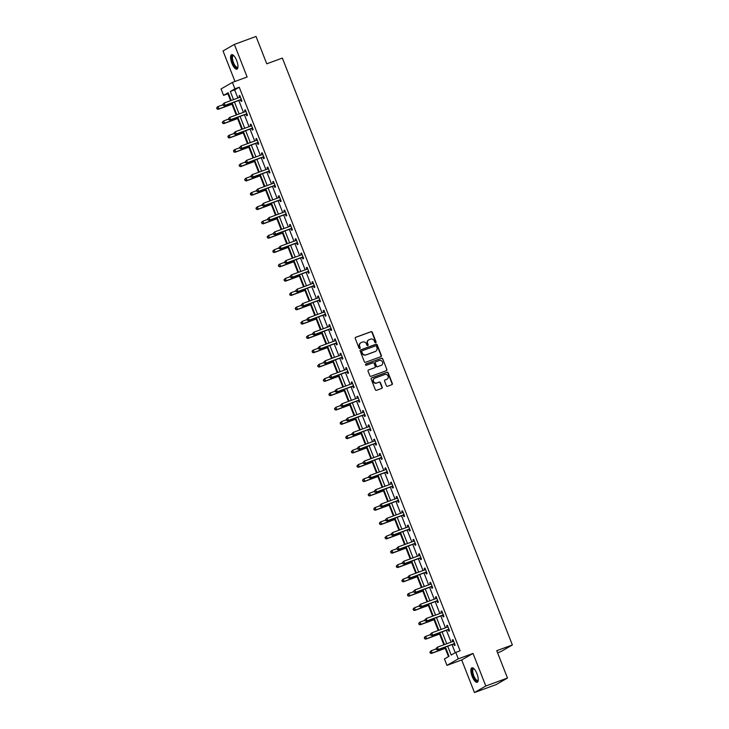 <?xml version="1.0" encoding="UTF-8"?>
<svg xmlns="http://www.w3.org/2000/svg" width="729" height="729" viewBox="0 0 729 729"><rect width="100%" height="100%" fill="white"/><g stroke="black" fill="none" stroke-linecap="round" stroke-linejoin="round"><path stroke-width="1.09" d="M375.681 342.685A0.674 0.638 60 0 0 376.027 341.828L372.282 332.26A0.966 0.902 60 0 0 371.079 331.668L355.752 337.29A0.966 0.902 60 0 0 355.26 338.511L359.005 348.079A0.674 0.638 60 0 0 359.944 348.453A0.674 0.638 60 0 0 360.199 347.642L359.716 346.403A3.098 2.898 60 0 1 361.311 342.521L362.586 342.056A3.098 2.898 60 0 1 366.441 343.933L366.924 345.172A0.674 0.638 60 0 0 367.863 345.546A0.674 0.638 60 0 0 368.118 344.735L367.635 343.496A3.098 2.898 60 0 1 369.22 339.614L370.496 339.149A3.098 2.898 60 0 1 374.351 341.026L374.843 342.266A0.674 0.638 60 0 0 375.681 342.685M375.608 342.703A0.674 0.638 60 0 0 375.727 342.01L371.972 332.433A0.966 0.902 60 0 0 370.769 331.85L355.479 337.463M359.78 348.517A0.674 0.638 60 0 0 359.898 347.815L359.716 346.403M367.689 345.61A0.674 0.638 60 0 0 367.808 344.917L367.635 343.496M476.948 673.669A7.7 2.725 -110.2 0 0 471.9 667.819A7.7 2.725 -110.2 0 0 472.164 676.43A7.7 2.725 -110.2 0 0 477.213 682.28A7.7 2.725 -110.2 0 0 476.948 673.669M236.661 60.525A7.7 2.725 -110.2 0 0 231.612 54.675A7.7 2.725 -110.2 0 0 231.877 63.286A7.7 2.725 -110.2 0 0 236.925 69.137A7.7 2.725 -110.2 0 0 236.661 60.525M386.352 385.677A0.966 0.902 60 0 0 387.555 386.27L391.856 384.693A0.966 0.902 60 0 0 392.348 383.481L388.183 372.847A0.966 0.902 60 0 0 386.981 372.255L371.662 377.886A0.966 0.902 60 0 0 371.161 379.098L375.335 389.723A0.966 0.902 60 0 0 376.538 390.316L381.723 388.411A0.966 0.902 60 0 0 382.224 387.199L380.438 382.643A0.966 0.902 60 0 0 379.235 382.06L376.665 382.998A2.597 2.424 60 0 1 374.424 378.351A2.597 2.424 60 0 1 374.77 378.187L384.857 374.478A2.597 2.424 60 0 1 387.099 379.135A2.597 2.424 60 0 1 386.744 379.299L385.067 379.918A0.966 0.902 60 0 0 384.566 381.13L386.352 385.677M507.475 678.043L496.139 684.595L474.461 692.55L485.806 686.007L507.475 678.043L496.759 650.696L512.369 644.965L282.369 58.074L266.759 63.806L256.043 36.45L234.364 44.405L247.131 76.992L232.396 82.404L234.911 88.829L239.249 87.234L460.108 650.815L455.771 652.4L458.295 658.834L446.95 665.377L444.435 658.952L449.037 656.3L445.401 647.024M485.806 686.007L473.03 653.421L458.295 658.834M380.875 356.672A0.966 0.902 60 0 0 381.367 355.46L377.203 344.826A0.966 0.902 60 0 0 376 344.243L360.682 349.865A0.966 0.902 60 0 0 360.181 351.077L364.345 361.702A0.966 0.902 60 0 0 365.557 362.295L380.875 356.672A0.966 0.902 60 0 0 381.067 355.634L376.902 345.008A0.966 0.902 60 0 0 375.69 344.416L360.408 350.029M382.698 358.841L386.862 369.466A0.966 0.902 60 0 1 386.361 370.678L371.043 376.301A0.966 0.902 60 0 1 369.84 375.717L368.054 371.17A0.966 0.902 60 0 1 368.555 369.949L374.77 367.671A0.966 0.902 60 0 0 375.262 366.459L374.086 363.443A0.966 0.902 60 0 0 372.874 362.851L366.414 365.229A0.674 0.638 60 0 1 365.821 364.008A0.674 0.638 60 0 1 365.912 363.962L381.495 358.249A0.966 0.902 60 0 1 382.698 358.841L386.862 369.466M234.364 44.405L223.028 50.957L234.975 81.457M497.579 652.783L501.023 651.516L512.369 644.965M239.249 87.234L234.647 89.886L237.845 98.032M238.793 100.474L243.45 112.357M244.406 114.79L249.063 126.673M250.02 129.106L254.676 140.989M255.633 143.431L260.289 155.313M261.246 157.746L265.903 169.629M266.85 172.062L271.507 183.945M272.464 186.387L277.12 198.27M278.077 200.703L282.734 212.586M283.69 215.019L288.347 226.901M289.304 229.343L293.96 241.226M294.908 243.659L299.564 255.542M300.521 257.975L305.178 269.858M306.134 272.3L310.791 284.182M311.748 286.615L316.404 298.498M317.361 300.931L322.018 312.823M322.965 315.256L327.622 327.139M328.579 329.572L333.235 341.454M334.192 343.888L338.848 355.779M339.805 358.212L344.462 370.095M345.418 372.528L350.075 384.411M351.023 386.853L355.679 398.736M356.636 401.169L361.292 413.051M362.249 415.484L366.906 427.367M367.863 429.809L372.519 441.692M373.476 444.125L378.132 456.008M379.08 458.441L383.746 470.323M384.693 472.766L389.35 484.648M390.307 487.081L394.963 498.964M395.92 501.397L400.576 513.28M401.533 515.722L406.19 527.605M407.137 530.038L411.803 541.92M412.751 544.353L417.407 556.236M418.364 558.678L423.02 570.561M423.977 572.994L428.634 584.877M429.591 587.31L434.247 599.192M435.204 601.635L439.86 613.517M440.808 615.95L445.465 627.833M446.421 630.266L451.078 642.158M452.035 644.591L455.224 652.719M240.57 99.955L241.153 101.44L241.919 101.003L239.759 95.49L238.994 95.936L239.568 97.404M246.183 114.28L246.767 115.765L247.532 115.319L245.372 109.815L244.607 110.252L245.181 111.719M251.787 128.596L252.371 130.081L253.136 129.644L250.986 124.13L250.211 124.577L250.794 126.044M257.401 142.911L257.984 144.397L258.749 143.959L256.59 138.455L255.824 138.893L256.398 140.36M263.014 157.236L263.597 158.722L264.363 158.275L262.203 152.771L261.438 153.208L262.012 154.676M268.627 171.552L269.211 173.037L269.976 172.6L267.816 167.087L267.051 167.533L267.625 169M274.241 185.868L274.824 187.353L275.589 186.916L273.43 181.412L272.664 181.849L273.238 183.316M279.845 200.193L280.428 201.678L281.194 201.231L279.043 195.727L278.268 196.165L278.852 197.632M285.458 214.508L286.041 215.994L286.807 215.556L284.647 210.043L283.882 210.49L284.456 211.957M291.071 228.824L291.655 230.309L292.42 229.872L290.26 224.368L289.495 224.805L290.069 226.272M296.685 243.149L297.268 244.634L298.033 244.188L295.874 238.684L295.108 239.121L295.682 240.588M302.298 257.465L302.881 258.95L303.647 258.513L301.487 252.999L300.722 253.446L301.296 254.913M307.902 271.78L308.485 273.275L309.251 272.828L307.1 267.324L306.335 267.762L306.909 269.229M313.516 286.105L314.099 287.591L314.864 287.144L312.705 281.64L311.939 282.087L312.513 283.545M319.129 300.421L319.712 301.906L320.478 301.469L318.318 295.956L317.552 296.402L318.126 297.869M324.742 314.746L325.325 316.231L326.091 315.785L323.931 310.281L323.166 310.718L323.74 312.185M330.355 329.061L330.939 330.547L331.704 330.1L329.544 324.596L328.779 325.043L329.353 326.501M335.96 343.377L336.543 344.863L337.308 344.425L335.158 338.912L334.392 339.359L334.966 340.826M341.573 357.702L342.156 359.187L342.922 358.741L340.762 353.237L339.996 353.674L340.571 355.141M347.186 372.018L347.769 373.503L348.535 373.057L346.375 367.553L345.61 367.999L346.184 369.457M352.8 386.334L353.383 387.819L354.148 387.381L351.989 381.868L351.223 382.315L351.797 383.782M358.413 400.658L358.996 402.144L359.762 401.697L357.602 396.193L356.836 396.631L357.41 398.098M364.026 414.974L364.6 416.459L365.366 416.013L363.215 410.509L362.45 410.956L363.024 412.414M369.63 429.29L370.214 430.775L370.979 430.338L368.819 424.825L368.054 425.271L368.628 426.738M375.244 443.615L375.827 445.1L376.592 444.654L374.433 439.15L373.667 439.587L374.241 441.054M380.857 457.93L381.44 459.416L382.206 458.978L380.046 453.465L379.28 453.912L379.855 455.379M386.47 472.246L387.053 473.732L387.819 473.294L385.659 467.781L384.894 468.228L385.468 469.695M392.084 486.571L392.658 488.056L393.432 487.61L391.273 482.106L390.507 482.543L391.081 484.01M397.688 500.887L398.271 502.372L399.036 501.935L396.877 496.422L396.111 496.868L396.685 498.335M403.301 515.203L403.884 516.688L404.65 516.25L402.49 510.747L401.725 511.184L402.299 512.651M408.914 529.527L409.498 531.013L410.263 530.566L408.103 525.062L407.338 525.5L407.912 526.967M414.528 543.843L415.111 545.328L415.876 544.891L413.717 539.378L412.951 539.824L413.525 541.292M420.141 558.159L420.715 559.644L421.49 559.207L419.33 553.703L418.564 554.14L419.139 555.607M425.745 572.484L426.328 573.969L427.094 573.523L424.934 568.019L424.169 568.456L424.743 569.923M431.358 586.799L431.942 588.285L432.707 587.847L430.547 582.334L429.782 582.781L430.356 584.248M436.972 601.115L437.555 602.61L438.32 602.163L436.161 596.659L435.395 597.097L435.969 598.564M442.585 615.44L443.168 616.925L443.934 616.479L441.774 610.975L441.009 611.421L441.583 612.879M448.198 629.756L448.772 631.241L449.547 630.804L447.387 625.291L446.622 625.737L447.196 627.204M453.803 644.081L454.386 645.566L455.151 645.119L453.001 639.615L452.226 640.053L452.8 641.52M228.459 93.467L227.904 93.786L230.61 100.684M232.013 104.247L236.223 115.009M237.618 118.572L241.837 129.325M243.231 132.888L247.45 143.64M248.844 147.203L253.063 157.965M254.457 161.528L258.667 172.281M260.071 175.844L264.281 186.606M265.675 190.16L269.894 200.922M271.288 204.484L275.507 215.237M276.902 218.8L281.121 229.562M282.515 233.116L286.725 243.878M288.128 247.441L292.338 258.194M293.732 261.757L297.951 272.518M299.346 276.081L303.565 286.834M304.959 290.397L309.178 301.15M310.572 304.713L314.782 315.475M316.186 319.038L320.396 329.79M321.79 333.353L326.009 344.106M327.403 347.669L331.622 358.431M333.016 361.994L337.235 372.747M338.63 376.31L342.84 387.063M344.243 390.626L348.453 401.387M349.847 404.95L354.066 415.703M355.46 419.266L359.679 430.019M361.074 433.582L365.293 444.344M366.687 447.907L370.906 458.659M372.3 462.222L376.51 472.975M377.914 476.538L382.124 487.3M383.518 490.863L387.737 501.616M389.131 505.179L393.35 515.941M394.744 519.495L398.963 530.256M400.358 533.819L404.568 544.572M405.971 548.135L410.181 558.897M411.575 562.451L415.794 573.213M417.188 576.776L421.408 587.528M422.802 591.091L427.021 601.853M428.415 605.416L432.625 616.169M434.028 619.732L438.238 630.485M439.633 634.048L443.852 644.81M445.246 648.373L448.481 656.619M473.03 653.421L461.694 659.964L474.461 692.55M461.694 659.964L446.95 665.377M227.904 93.786L223.575 95.371L221.051 88.947L232.396 82.404M447.697 646.176L451.178 655.061L455.771 652.4M234.911 88.829L230.318 91.48L233.508 99.627M234.465 102.06L239.121 113.943M240.069 116.385L244.725 128.268M245.682 130.701L250.339 142.583M251.295 145.016L255.952 156.899M256.909 159.341L261.565 171.224M262.522 173.657L267.178 185.54M268.126 187.973L272.783 199.855M273.739 202.298L278.396 214.18M279.353 216.613L284.009 228.496M284.966 230.929L289.623 242.812M290.579 245.254L295.236 257.137M296.184 259.57L300.849 271.452M301.797 273.885L306.453 285.768M307.41 288.21L312.067 300.093M313.023 302.526L317.68 314.409M318.637 316.842L323.293 328.724M324.241 331.166L328.907 343.049M329.854 345.482L334.511 357.365M335.468 359.798L340.124 371.69M341.081 374.123L345.737 386.006M346.694 388.439L351.351 400.321M352.298 402.763L356.964 414.646M357.912 417.079L362.568 428.962M363.525 431.395L368.181 443.278M369.138 445.72L373.795 457.602M374.752 460.035L379.408 471.918M380.365 474.351L385.021 486.234M385.969 488.676L390.626 500.559M391.582 502.992L396.239 514.874M397.196 517.308L401.852 529.19M402.809 531.632L407.465 543.515M408.422 545.948L413.079 557.831M414.026 560.264L418.683 572.147M419.64 574.589L424.296 586.471M425.253 588.904L429.91 600.787M430.866 603.22L435.523 615.103M436.48 617.545L441.136 629.428M442.084 631.861L446.74 643.743M231.202 100.474L228.168 92.72L223.575 95.371M444.444 644.591L439.787 632.708M438.831 630.266L434.174 618.383M433.217 615.95L428.561 604.068M427.613 601.635L422.957 589.752M422 587.31L417.343 575.427M416.387 572.994L411.73 561.111M410.773 558.678L406.117 546.796M405.16 544.353L400.503 532.471M399.556 530.038L394.899 518.155M393.942 515.722L389.286 503.839M388.329 501.397L383.673 489.514M382.716 487.081L378.059 475.199M377.103 472.766L372.446 460.883M371.498 458.441L366.842 446.558M365.885 444.125L361.229 432.242M360.272 429.809L355.615 417.917M354.659 415.484L350.002 403.602M349.045 401.169L344.389 389.286M343.441 386.853L338.775 374.961M337.828 372.528L333.171 360.645M332.214 358.212L327.558 346.33M326.601 343.888L321.945 332.005M320.988 329.572L316.331 317.689M315.384 315.256L310.718 303.373M309.77 300.931L305.114 289.048M304.157 286.615L299.501 274.733M298.544 272.3L293.887 260.417M292.93 257.975L288.274 246.092M287.326 243.659L282.661 231.776M281.713 229.343L277.056 217.461M276.1 215.019L271.443 203.136M270.486 200.703L265.83 188.82M264.873 186.387L260.217 174.504M259.26 172.062L254.603 160.18M253.656 157.746L248.999 145.864M248.042 143.431L243.386 131.548M242.429 129.106L237.772 117.223M236.816 114.79L232.159 102.907M234.647 89.886L230.318 91.48M238.994 95.936L239.814 95.636M244.607 110.252L245.427 109.951M250.211 124.577L251.04 124.276M255.824 138.893L256.644 138.592M261.438 153.208L262.258 152.908M267.051 167.533L267.871 167.233M272.664 181.849L273.484 181.548M278.268 196.165L279.098 195.864M283.882 210.49L284.702 210.189M289.495 224.805L290.315 224.505M295.108 239.121L295.928 238.82M300.722 253.446L301.542 253.145M306.335 267.762L307.155 267.461M311.939 282.087L312.759 281.777M317.552 296.402L318.373 296.102M323.166 310.718L323.986 310.417M328.779 325.043L329.599 324.733M334.392 339.359L335.212 339.058M339.996 353.674L340.817 353.374M345.61 367.999L346.43 367.698M351.223 382.315L352.043 382.014M356.836 396.631L357.657 396.33M362.45 410.956L363.27 410.655M368.054 425.271L368.883 424.971M373.667 439.587L374.487 439.286M379.28 453.912L380.101 453.611M384.894 468.228L385.714 467.927M390.507 482.543L391.327 482.243M396.111 496.868L396.941 496.567M401.725 511.184L402.545 510.883M407.338 525.5L408.158 525.199M412.951 539.824L413.771 539.524M418.564 554.14L419.385 553.84M424.169 568.456L424.998 568.155M429.782 582.781L430.602 582.48M435.395 597.097L436.215 596.796M441.009 611.421L441.829 611.112M446.622 625.737L447.442 625.436M452.226 640.053L453.055 639.752M368.655 339.905A3.098 2.898 60 0 0 367.325 343.678M360.737 342.812A3.098 2.898 60 0 0 359.406 346.585M376.401 346.257A0.674 0.638 60 0 0 375.563 345.847L362.113 350.777A0.674 0.638 60 0 0 361.766 351.633L362.277 352.936A3.098 2.898 60 0 0 366.131 354.823L375.317 351.442A3.098 2.898 60 0 0 376.911 347.56L376.401 346.257M361.939 350.877L361.803 350.959A0.674 0.638 60 0 0 361.456 351.806L361.766 351.633M375.581 351.332A3.098 2.898 60 0 1 375.016 351.624L365.821 354.996A3.098 2.898 60 0 1 361.967 353.109L361.456 351.806M386.334 370.697A0.966 0.902 60 0 0 386.552 369.649M368.555 369.949L374.46 367.853A0.966 0.902 60 0 0 374.715 367.708M365.694 364.108L381.495 358.249M381.212 365.311A2.597 2.424 60 0 0 382.461 361.866A2.597 2.424 60 0 0 379.326 360.49L375.772 361.794A0.966 0.902 60 0 0 375.271 363.006L376.456 366.022A0.966 0.902 60 0 0 377.658 366.614L380.912 365.484A2.597 2.424 60 0 0 381.413 365.22M375.462 361.967A0.966 0.902 60 0 0 374.97 363.179L375.271 363.006M380.912 365.484L377.358 366.787A0.966 0.902 60 0 1 376.155 366.195L374.97 363.179M382.388 359.014A0.966 0.902 60 0 0 381.185 358.422M386.944 379.217A2.597 2.424 60 0 1 386.443 379.481L384.794 380.082M374.269 378.442A2.597 2.424 60 0 0 376.355 383.181L376.665 382.998M381.695 388.42A0.966 0.902 60 0 0 381.914 387.372L380.137 382.825A0.966 0.902 60 0 0 378.934 382.233L376.355 383.181M391.819 384.702A0.966 0.902 60 0 0 392.047 383.654L387.883 373.02A0.966 0.902 60 0 0 386.671 372.437L371.389 378.05M222.892 104.812L218.026 106.598L218.928 108.894L218.162 109.332L232.606 104.028M217.297 108.749L216.941 107.828L216.996 108.931L218.928 108.894L232.551 103.892M216.631 108.01L217.26 107.035L218.026 106.598L216.941 107.828M218.162 109.332L216.996 108.931M222.764 104.466L223.12 105.386L222.764 104.466L224.158 103.062L239.941 97.267A0.984 0.92 60 0 0 240.233 97.085L240.342 96.984M223.074 104.293L224.158 103.062L225.061 105.35L224.286 105.796L240.069 100.001A0.984 0.92 60 0 1 240.424 99.955L241.527 100.01M241.335 99.518L241.19 99.508A0.984 0.92 60 0 0 240.834 99.563L225.061 105.35L223.429 105.213M239.613 97.385L240.26 96.775M223.12 105.386L224.286 105.796M237.927 67.141L237.927 67.141A6.661 2.36 69.8 0 1 234.082 65.291A6.661 2.36 69.8 0 1 231.822 56.88A6.661 2.36 69.8 0 1 233.672 55.55L233.672 55.55M233.799 55.686A6.169 2.187 -110.2 0 0 233.271 55.696A6.169 2.187 -110.2 0 0 232.487 57.081A6.169 2.187 -110.2 0 0 234.045 63.888A6.169 2.187 -110.2 0 0 237.526 67.287A6.169 2.187 -110.2 0 0 237.936 66.959M232.059 54.62A7.655 2.706 -110.2 0 0 231.357 56.179A7.655 2.706 -110.2 0 0 233.107 64.243A7.655 2.706 -110.2 0 0 237.299 68.9M478.215 680.275A6.661 2.36 69.8 0 1 478.215 680.285A6.661 2.36 69.8 0 1 473.185 675.993A6.661 2.36 69.8 0 1 473.959 668.693L473.959 668.693M474.087 668.83A6.169 2.187 -110.2 0 0 473.558 668.839A6.169 2.187 -110.2 0 0 473.768 675.737A6.169 2.187 -110.2 0 0 477.814 680.43A6.169 2.187 -110.2 0 0 478.224 680.093M472.346 667.764A7.655 2.706 -110.2 0 0 472.875 676.166A7.655 2.706 -110.2 0 0 477.586 682.034M228.505 119.128L223.639 120.914L224.541 123.21L223.776 123.657L238.21 118.353M222.91 123.064L222.555 122.153L222.609 123.247L224.541 123.21L238.155 118.207M222.245 122.326L223.639 120.914L222.555 122.153M223.776 123.657L222.609 123.247M234.118 133.443L229.252 135.239L230.145 137.526L229.38 137.972L243.823 132.669M228.523 137.389L228.159 136.469L228.213 137.562L230.145 137.526L243.768 132.532M227.858 136.642L228.487 135.676L229.252 135.239L228.159 136.469M229.38 137.972L228.213 137.562M228.377 118.791L228.733 119.711L228.377 118.791L229.772 117.378L245.545 111.583A0.984 0.92 60 0 0 245.846 111.4L245.955 111.3M228.678 118.608L229.772 117.378L230.665 119.674L229.899 120.112L245.682 114.325A0.984 0.92 60 0 1 246.028 114.271L247.14 114.325M246.949 113.833L246.794 113.824A0.984 0.92 60 0 0 246.448 113.879L230.665 119.674L229.043 119.529M245.226 111.701L245.873 111.09M228.733 119.711L229.899 120.112M233.982 133.106L234.346 134.027L233.982 133.106L235.376 131.694L251.159 125.907A0.984 0.92 60 0 0 251.459 125.716L251.56 125.616M234.291 132.933L235.376 131.694L236.278 133.99L235.513 134.437L251.295 128.641A0.984 0.92 60 0 1 251.642 128.586L252.753 128.641M252.562 128.149L252.407 128.149A0.984 0.92 60 0 0 252.061 128.195L236.278 133.99L234.656 133.844M250.84 126.026L251.478 125.406M234.346 134.027L235.513 134.437M239.732 147.768L234.866 149.554L235.759 151.851L234.993 152.288L249.436 146.994M234.137 151.705L233.772 150.785L233.827 151.887L235.759 151.851L249.382 146.848M233.471 150.967L234.1 149.992L234.866 149.554L233.772 150.785M234.993 152.288L233.827 151.887M245.345 162.084L240.47 163.87L241.372 166.166L240.606 166.613L255.05 161.309M239.75 166.021L239.385 165.109L239.44 166.203L241.372 166.166L254.995 161.164M239.076 165.283L240.47 163.87L239.385 165.109M240.606 166.613L239.44 166.203M250.958 176.4L246.083 178.195L246.985 180.482L246.22 180.929L260.663 175.625M245.354 180.345L244.999 179.425L245.053 180.519L246.985 180.482L260.608 175.489M244.689 179.607L245.318 178.632L246.083 178.195L244.999 179.425M246.22 180.929L245.053 180.519M239.595 147.431L239.959 148.342L239.595 147.431L240.989 146.019L256.772 140.223A0.984 0.92 60 0 0 257.073 140.041L257.173 139.941M239.905 147.249L240.989 146.019L241.891 148.306L241.126 148.752L256.909 142.957A0.984 0.92 60 0 1 257.255 142.911L258.358 142.966M258.166 142.474L258.02 142.465A0.984 0.92 60 0 0 257.674 142.519L241.891 148.306L240.26 148.169M256.453 140.342L257.091 139.731M239.959 148.342L241.126 148.752M245.208 161.747L245.573 162.667L245.208 161.747L246.602 160.334L262.385 154.539A0.984 0.92 60 0 0 262.677 154.357L262.786 154.256M245.518 161.565L246.602 160.334L247.505 162.631L246.739 163.068L262.513 157.282A0.984 0.92 60 0 1 262.868 157.227L263.971 157.282M263.78 156.79L263.634 156.781A0.984 0.92 60 0 0 263.278 156.835L247.505 162.631L245.873 162.485M262.057 154.657L262.704 154.047M245.573 162.667L246.739 163.068M250.822 176.063L251.177 176.983L250.822 176.063L252.216 174.65L267.999 168.864A0.984 0.92 60 0 0 268.29 168.672L268.4 168.572M251.131 175.889L252.216 174.65L253.118 176.947L252.343 177.393L268.126 171.597A0.984 0.92 60 0 1 268.482 171.543L269.584 171.597M269.393 171.115L269.247 171.105A0.984 0.92 60 0 0 268.892 171.151L253.118 176.947L251.487 176.81M267.671 168.982L268.318 168.363M251.177 176.983L252.343 177.393M256.562 190.725L251.696 192.511L252.599 194.807L251.833 195.244L266.267 189.95M250.967 194.661L250.612 193.741L250.667 194.843L252.599 194.807L266.213 189.804M250.302 193.923L250.931 192.948L251.696 192.511L250.612 193.741M251.833 195.244L250.667 194.843M256.435 190.387L256.79 191.299L256.435 190.387L257.829 188.975L273.603 183.179A0.984 0.92 60 0 0 273.904 182.997L274.013 182.897M256.736 190.205L257.829 188.975L258.722 191.262L257.957 191.709L273.739 185.913A0.984 0.92 60 0 1 274.086 185.868L275.197 185.922M275.006 185.43L274.851 185.421A0.984 0.92 60 0 0 274.505 185.476L258.722 191.262L257.1 191.126M273.284 183.298L273.931 182.687M256.79 191.299L257.957 191.709M262.176 205.04L257.31 206.826L258.212 209.123L257.437 209.569L271.881 204.266M256.581 208.986L256.225 208.066L256.271 209.159L258.212 209.123L271.826 204.12M255.915 208.239L257.31 206.826L256.225 208.066M257.437 209.569L256.271 209.159M262.048 204.703L262.404 205.624L262.048 204.703L263.433 203.291L279.216 197.495A0.984 0.92 60 0 0 279.517 197.313L279.617 197.213M262.349 204.521L263.433 203.291L264.335 205.587L263.57 206.025L279.353 200.238A0.984 0.92 60 0 1 279.699 200.183L280.811 200.238M280.619 199.746L280.465 199.737A0.984 0.92 60 0 0 280.118 199.792L264.335 205.587L262.713 205.441M278.897 197.614L279.535 197.003M262.404 205.624L263.57 206.025M267.789 219.365L262.923 221.151L263.816 223.439L263.051 223.885L277.494 218.582M262.194 223.302L261.829 222.381L261.884 223.475L263.816 223.439L277.439 218.445M261.529 222.564L262.158 221.589L262.923 221.151L261.829 222.381M263.051 223.885L261.884 223.475M267.652 219.019L268.017 219.939L267.652 219.019L269.047 217.607L284.829 211.82A0.984 0.92 60 0 0 285.13 211.629L285.23 211.528M267.962 218.846L269.047 217.607L269.949 219.903L269.183 220.349L284.966 214.554A0.984 0.92 60 0 1 285.312 214.499L286.415 214.554M286.224 214.071L286.078 214.062A0.984 0.92 60 0 0 285.732 214.107L269.949 219.903L268.318 219.766M284.51 211.939L285.148 211.319M268.017 219.939L269.183 220.349M273.402 233.681L268.527 235.467L269.429 237.763L268.664 238.201L283.107 232.906M267.807 237.618L267.443 236.706L267.497 237.8L269.429 237.763L283.052 232.761M267.133 236.879L268.527 235.467L267.443 236.706M268.664 238.201L267.497 237.8M273.266 233.344L273.63 234.255L273.266 233.344L274.66 231.931L290.443 226.136A0.984 0.92 60 0 0 290.734 225.954L290.844 225.853M273.575 233.162L274.66 231.931L275.562 234.219L274.797 234.665L290.57 228.87A0.984 0.92 60 0 1 290.926 228.824L292.028 228.879M291.837 228.387L291.691 228.377A0.984 0.92 60 0 0 291.336 228.432L275.562 234.219L273.931 234.082M290.115 226.254L290.762 225.644M273.63 234.255L274.797 234.665M279.016 247.997L274.14 249.783L275.043 252.079L274.277 252.526L288.72 247.222M273.411 251.942L273.056 251.022L273.111 252.116L275.043 252.079L288.666 247.085M272.746 251.195L274.14 249.783L273.056 251.022M274.277 252.526L273.111 252.116M278.879 247.66L279.234 248.58L278.879 247.66L280.273 246.247L296.056 240.452A0.984 0.92 60 0 0 296.348 240.269L296.457 240.169M279.189 247.486L280.273 246.247L281.175 248.543L280.401 248.981L296.184 243.194A0.984 0.92 60 0 1 296.539 243.14L297.642 243.194M297.45 242.702L297.304 242.693A0.984 0.92 60 0 0 296.949 242.748L281.175 248.543L279.544 248.398M295.728 240.57L296.375 239.959M279.234 248.58L280.401 248.981M284.62 262.322L279.754 264.108L280.656 266.404L279.89 266.841L294.334 261.538M279.025 266.258L278.669 265.338L278.724 266.431L280.656 266.404L294.27 261.401M278.36 265.52L278.988 264.545L279.754 264.108L278.669 265.338M279.89 266.841L278.724 266.431M284.492 261.975L284.848 262.896L284.492 261.975L285.886 260.563L301.66 254.776A0.984 0.92 60 0 0 301.961 254.585L302.07 254.485M284.793 261.802L285.886 260.563L286.779 262.859L286.014 263.306L301.797 257.51A0.984 0.92 60 0 1 302.143 257.455L303.255 257.51M303.064 257.027L302.909 257.018A0.984 0.92 60 0 0 302.562 257.073L286.779 262.859L285.157 262.722M301.341 254.895L301.988 254.275M284.848 262.896L286.014 263.306M290.233 276.637L285.367 278.423L286.269 280.72L285.495 281.157L299.938 275.863M284.638 280.574L284.283 279.663L284.328 280.756L286.269 280.72L299.883 275.717M283.973 279.836L285.367 278.423L284.283 279.663M285.495 281.157L284.328 280.756M290.106 276.3L290.461 277.211L290.106 276.3L291.491 274.888L307.274 269.092A0.984 0.92 60 0 0 307.574 268.91L307.674 268.81M290.406 276.118L291.491 274.888L292.393 277.184L291.627 277.621L307.41 271.826A0.984 0.92 60 0 1 307.756 271.78L308.868 271.835M308.677 271.343L308.522 271.334A0.984 0.92 60 0 0 308.176 271.388L292.393 277.184L290.771 277.038M306.955 269.211L307.602 268.6M290.461 277.211L291.627 277.621M295.846 290.953L290.98 292.739L291.873 295.035L291.108 295.482L305.551 290.178M290.251 294.899L289.887 293.978L289.942 295.072L291.873 295.035L305.497 290.042M289.586 294.151L290.98 292.739L289.887 293.978M291.108 295.482L289.942 295.072M295.71 290.616L296.074 291.536L295.71 290.616L297.104 289.203L312.887 283.408A0.984 0.92 60 0 0 313.188 283.226L313.288 283.125M296.02 290.443L297.104 289.203L298.006 291.5L297.241 291.937L313.023 286.151A0.984 0.92 60 0 1 313.37 286.096L314.472 286.151M314.281 285.659L314.135 285.65A0.984 0.92 60 0 0 313.789 285.704L298.006 291.5L296.375 291.354M312.568 283.526L313.206 282.916M296.074 291.536L297.241 291.937M301.46 305.278L296.585 307.064L297.487 309.36L296.721 309.798L311.165 304.494M295.865 309.214L295.5 308.294L295.555 309.388L297.487 309.36L311.11 304.358M295.199 308.476L295.819 307.501L296.585 307.064L295.5 308.294M296.721 309.798L295.555 309.388M301.323 304.932L301.688 305.852L301.323 304.932L302.717 303.519L318.5 297.733A0.984 0.92 60 0 0 318.792 297.541L318.901 297.441M301.633 304.758L302.717 303.519L303.619 305.816L302.854 306.262L318.628 300.466A0.984 0.92 60 0 1 318.983 300.412L320.086 300.476M319.894 299.983L319.749 299.974A0.984 0.92 60 0 0 319.393 300.029L303.619 305.816L301.988 305.679M318.172 297.851L318.819 297.232M301.688 305.852L302.854 306.262M307.073 319.594L302.198 321.38L303.1 323.676L302.335 324.113L316.778 318.819M301.469 323.53L301.113 322.619L301.168 323.712L303.1 323.676L316.723 318.673M300.804 322.792L302.198 321.38L301.113 322.619M302.335 324.113L301.168 323.712M306.936 319.256L307.292 320.168L306.936 319.256L308.331 317.844L324.113 312.048A0.984 0.92 60 0 0 324.405 311.866L324.514 311.766M307.246 319.074L308.331 317.844L309.233 320.14L308.458 320.578L324.241 314.782A0.984 0.92 60 0 1 324.596 314.737L325.699 314.791M325.508 314.299L325.362 314.29A0.984 0.92 60 0 0 325.006 314.345L309.233 320.14L307.602 319.995M323.785 312.167L324.432 311.556M307.292 320.168L308.458 320.578M312.677 333.909L307.811 335.695L308.713 337.992L307.948 338.438L322.391 333.135M307.082 337.855L306.727 336.935L306.781 338.028L308.713 337.992L322.327 332.998M306.417 337.108L307.811 335.695L306.727 336.935M307.948 338.438L306.781 338.028M312.55 333.572L312.905 334.493L312.55 333.572L313.944 332.16L329.718 326.364A0.984 0.92 60 0 0 330.018 326.182L330.128 326.082M312.85 333.399L313.944 332.16L314.837 334.456L314.071 334.893L329.854 329.107A0.984 0.92 60 0 1 330.201 329.052L331.312 329.107M331.121 328.615L330.966 328.615A0.984 0.92 60 0 0 330.62 328.661L314.837 334.456L313.215 334.31M329.399 326.483L330.046 325.872M312.905 334.493L314.071 334.893M318.291 348.234L313.424 350.02L314.327 352.317L313.552 352.754L327.995 347.451M312.695 352.171L312.34 351.25L312.386 352.344L314.327 352.317L327.941 347.314M312.03 351.433L312.659 350.458L313.424 350.02L312.34 351.25M313.552 352.754L312.386 352.344M318.163 347.888L318.518 348.808L318.163 347.888L319.557 346.475L335.331 340.689A0.984 0.92 60 0 0 335.632 340.498L335.741 340.397M318.464 347.715L319.557 346.475L320.45 348.772L319.685 349.218L335.468 343.423A0.984 0.92 60 0 1 335.814 343.368L336.926 343.432M336.734 342.94L336.579 342.931A0.984 0.92 60 0 0 336.233 342.985L320.45 348.772L318.828 348.635M335.012 340.808L335.659 340.188M318.518 348.808L319.685 349.218M323.904 362.55L319.038 364.336L319.931 366.632L319.165 367.07L333.609 361.775M318.309 366.487L317.944 365.575L317.999 366.669L319.931 366.632L333.554 361.63M317.644 365.748L319.038 364.336L317.944 365.575M319.165 367.07L317.999 366.669M323.767 362.213L324.132 363.124L323.767 362.213L325.161 360.8L340.944 355.005A0.984 0.92 60 0 0 341.245 354.823L341.345 354.722M324.077 362.031L325.161 360.8L326.063 363.097L325.298 363.534L341.081 357.748A0.984 0.92 60 0 1 341.427 357.693L342.53 357.748M342.338 357.256L342.193 357.246A0.984 0.92 60 0 0 341.846 357.301L326.063 363.097L324.432 362.951M340.625 355.123L341.263 354.513M324.132 363.124L325.298 363.534M329.517 376.866L324.642 378.652L325.544 380.948L324.779 381.395L339.222 376.091M323.922 380.811L323.558 379.891L323.612 380.985L325.544 380.948L339.167 375.954M323.257 380.064L324.642 378.652L323.558 379.891M324.779 381.395L323.612 380.985M329.38 376.529L329.745 377.449L329.38 376.529L330.775 375.116L346.557 369.33A0.984 0.92 60 0 0 346.858 369.138L346.958 369.038M329.69 376.355L330.775 375.116L331.677 377.412L330.911 377.859L346.685 372.063A0.984 0.92 60 0 1 347.04 372.009L348.143 372.063M347.952 371.571L347.806 371.571A0.984 0.92 60 0 0 347.46 371.617L331.677 377.412L330.046 377.267M346.229 369.448L346.876 368.828M329.745 377.449L330.911 377.859M335.13 391.191L330.255 392.977L331.157 395.273L330.392 395.71L344.835 390.407M329.526 395.127L329.171 394.207L329.226 395.3L331.157 395.273L344.781 390.27M328.861 394.389L329.49 393.414L330.255 392.977L329.171 394.207M330.392 395.71L329.226 395.3M334.994 390.844L335.349 391.765L334.994 390.844L336.388 389.432L352.171 383.645A0.984 0.92 60 0 0 352.462 383.463L352.572 383.354M335.304 390.671L336.388 389.432L337.29 391.728L336.525 392.175L352.298 386.379A0.984 0.92 60 0 1 352.654 386.324L353.756 386.388M353.565 385.896L353.419 385.887A0.984 0.92 60 0 0 353.064 385.942L337.29 391.728L335.659 391.591M351.843 383.764L352.49 383.153M335.349 391.765L336.525 392.175M340.735 405.506L335.869 407.292L336.771 409.589L336.005 410.035L350.449 404.732M335.14 409.443L334.784 408.532L334.839 409.625L336.771 409.589L350.394 404.586M334.474 408.705L335.869 407.292L334.784 408.532M336.005 410.035L334.839 409.625M340.607 405.169L340.962 406.08L340.607 405.169L342.001 403.757L357.775 397.961A0.984 0.92 60 0 0 358.076 397.779L358.185 397.679M340.908 404.987L342.001 403.757L342.894 406.053L342.129 406.49L357.912 400.704A0.984 0.92 60 0 1 358.258 400.649L359.37 400.704M359.178 400.212L359.033 400.203A0.984 0.92 60 0 0 358.677 400.257L342.894 406.053L341.272 405.907M357.456 398.08L358.103 397.469M340.962 406.08L342.129 406.49M346.348 419.822L341.482 421.617L342.384 423.904L341.609 424.351L356.053 419.047M340.753 423.768L340.397 422.847L340.443 423.941L342.384 423.904L355.998 418.911M340.088 423.02L341.482 421.617L340.397 422.847M341.609 424.351L340.443 423.941M346.22 419.485L346.576 420.405L346.22 419.485L347.615 418.072L363.388 412.286A0.984 0.92 60 0 0 363.689 412.095L363.798 411.994M346.521 419.312L347.615 418.072L348.508 420.369L347.742 420.815L363.525 415.02A0.984 0.92 60 0 1 363.871 414.965L364.983 415.02M364.792 414.528L364.637 414.528A0.984 0.92 60 0 0 364.29 414.573L348.508 420.369L346.886 420.223M363.069 412.404L363.716 411.785M346.576 420.405L347.742 420.815M351.961 434.147L347.095 435.933L347.988 438.229L347.223 438.667L361.666 433.363M346.366 438.083L346.002 437.163L346.056 438.266L347.988 438.229L361.611 433.226M345.701 437.345L346.33 436.37L347.095 435.933L346.002 437.163M347.223 438.667L346.056 438.266M351.825 433.801L352.189 434.721L351.825 433.801L353.219 432.397L369.002 426.602A0.984 0.92 60 0 0 369.302 426.419L369.403 426.319M352.134 433.627L353.219 432.397L354.121 434.684L353.355 435.131L369.138 429.335A0.984 0.92 60 0 1 369.485 429.281L370.596 429.345M370.396 428.852L370.25 428.843A0.984 0.92 60 0 0 369.904 428.898L354.121 434.684L352.49 434.548M368.683 426.72L369.321 426.11M352.189 434.721L353.355 435.131M357.575 448.463L352.699 450.249L353.601 452.545L352.836 452.991L367.279 447.688M351.979 452.399L351.615 451.488L351.67 452.581L353.601 452.545L367.225 447.542M351.314 451.661L352.699 450.249L351.615 451.488M352.836 452.991L351.67 452.581M357.438 448.125L357.802 449.046L357.438 448.125L358.832 446.713L374.615 440.917A0.984 0.92 60 0 0 374.916 440.735L375.016 440.635M357.748 447.943L358.832 446.713L359.734 449.009L358.969 449.447L374.742 443.66A0.984 0.92 60 0 1 375.098 443.606L376.2 443.66M376.009 443.168L375.863 443.159A0.984 0.92 60 0 0 375.517 443.214L359.734 449.009L358.103 448.864M374.287 441.036L374.934 440.425M357.802 449.046L358.969 449.447M363.188 462.778L358.313 464.573L359.215 466.861L358.449 467.307L372.893 462.004M357.584 466.724L357.228 465.804L357.283 466.897L359.215 466.861L372.838 461.867M356.918 465.977L358.313 464.573L357.228 465.804M358.449 467.307L357.283 466.897M363.051 462.441L363.406 463.362L363.051 462.441L364.445 461.029L380.228 455.242A0.984 0.92 60 0 0 380.52 455.051L380.629 454.951M363.361 462.268L364.445 461.029L365.347 463.325L364.582 463.772L380.356 457.976A0.984 0.92 60 0 1 380.711 457.921L381.814 457.976M381.622 457.484L381.477 457.484A0.984 0.92 60 0 0 381.121 457.53L365.347 463.325L363.716 463.179M379.9 455.361L380.547 454.741M363.406 463.362L364.582 463.772M368.792 477.103L363.926 478.889L364.828 481.186L364.063 481.623L378.506 476.329M363.197 481.04L362.842 480.119L362.896 481.222L364.828 481.186L378.451 476.183M362.532 480.302L363.16 479.327L363.926 478.889L362.842 480.119M364.063 481.623L362.896 481.222M368.664 476.766L369.02 477.677L368.664 476.766L370.059 475.354L385.832 469.558A0.984 0.92 60 0 0 386.133 469.376L386.242 469.276M368.965 476.584L370.059 475.354L370.952 477.641L370.186 478.087L385.969 472.292A0.984 0.92 60 0 1 386.315 472.246L387.427 472.301M387.236 471.809L387.09 471.8A0.984 0.92 60 0 0 386.734 471.854L370.952 477.641L369.33 477.504M385.513 469.676L386.16 469.066M369.02 477.677L370.186 478.087M374.405 491.419L369.539 493.205L370.441 495.501L369.676 495.948L384.11 490.644M368.81 495.356L368.455 494.444L368.5 495.538L370.441 495.501L384.055 490.499M368.145 494.617L369.539 493.205L368.455 494.444M369.676 495.948L368.5 495.538M374.278 491.082L374.633 492.002L374.278 491.082L375.672 489.669L391.446 483.874A0.984 0.92 60 0 0 391.746 483.691L391.856 483.591M374.578 490.899L375.672 489.669L376.565 491.966L375.799 492.403L391.582 486.617A0.984 0.92 60 0 1 391.929 486.562L393.04 486.617M392.849 486.125L392.694 486.115A0.984 0.92 60 0 0 392.348 486.17L376.565 491.966L374.943 491.82M391.127 483.992L391.774 483.382M374.633 492.002L375.799 492.403M380.019 505.735L375.153 507.53L376.046 509.817L375.28 510.264L389.723 504.96M374.424 509.68L374.059 508.76L374.114 509.853L376.046 509.817L389.669 504.823M373.758 508.942L374.387 507.967L375.153 507.53L374.059 508.76M375.28 510.264L374.114 509.853M379.882 505.397L380.246 506.318L379.882 505.397L381.276 503.985L397.059 498.199A0.984 0.92 60 0 0 397.36 498.007L397.46 497.907M380.192 505.224L381.276 503.985L382.178 506.281L381.413 506.728L397.196 500.932A0.984 0.92 60 0 1 397.542 500.878L398.654 500.932M398.453 500.449L398.307 500.44A0.984 0.92 60 0 0 397.961 500.486L382.178 506.281L380.556 506.145M396.74 498.317L397.378 497.697M380.246 506.318L381.413 506.728M385.632 520.059L380.766 521.846L381.659 524.142L380.893 524.579L395.337 519.285M380.037 523.996L379.672 523.076L379.727 524.178L381.659 524.142L395.282 519.139M379.372 523.258L379.991 522.283L380.766 521.846L379.672 523.076M380.893 524.579L379.727 524.178M385.495 519.722L385.86 520.634L385.495 519.722L386.889 518.31L402.672 512.514A0.984 0.92 60 0 0 402.973 512.332L403.073 512.232M385.805 519.54L386.889 518.31L387.792 520.597L387.026 521.044L402.8 515.248A0.984 0.92 60 0 1 403.155 515.203L404.258 515.257M404.066 514.765L403.921 514.756A0.984 0.92 60 0 0 403.574 514.811L387.792 520.597L386.16 520.46M402.344 512.633L402.991 512.022M385.86 520.634L387.026 521.044M391.245 534.375L386.37 536.161L387.272 538.458L386.507 538.904L400.95 533.601M385.641 538.321L385.286 537.401L385.34 538.494L387.272 538.458L400.895 533.455M384.976 537.574L386.37 536.161L385.286 537.401M386.507 538.904L385.34 538.494M391.108 534.038L391.464 534.958L391.108 534.038L392.503 532.626L408.286 526.83A0.984 0.92 60 0 0 408.577 526.648L408.687 526.548M391.418 533.856L392.503 532.626L393.405 534.922L392.639 535.359L408.413 529.573A0.984 0.92 60 0 1 408.769 529.518L409.871 529.573M409.68 529.081L409.534 529.072A0.984 0.92 60 0 0 409.179 529.126L393.405 534.922L391.774 534.776M407.958 526.949L408.604 526.338M391.464 534.958L392.639 535.359M396.849 548.7L391.983 550.486L392.885 552.773L392.12 553.22L406.563 547.916M391.254 552.637L390.899 551.716L390.954 552.81L392.885 552.773L406.509 547.78M390.589 551.899L391.218 550.924L391.983 550.486L390.899 551.716M392.12 553.22L390.954 552.81M396.722 548.354L397.077 549.274L396.722 548.354L398.116 546.941L413.89 541.155A0.984 0.92 60 0 0 414.19 540.964L414.3 540.863M397.023 548.181L398.116 546.941L399.009 549.238L398.244 549.684L414.026 543.889A0.984 0.92 60 0 1 414.373 543.834L415.484 543.889M415.293 543.406L415.147 543.397A0.984 0.92 60 0 0 414.792 543.442L399.009 549.238L397.387 549.101M413.571 541.273L414.218 540.654M397.077 549.274L398.244 549.684M402.463 563.016L397.597 564.802L398.499 567.098L397.733 567.536L412.167 562.241M396.868 566.952L396.512 566.041L396.558 567.135L398.499 567.098L412.113 562.095M396.202 566.214L397.597 564.802L396.512 566.041M397.733 567.536L396.558 567.135M402.335 562.679L402.69 563.59L402.335 562.679L403.729 561.266L419.503 555.471A0.984 0.92 60 0 0 419.804 555.288L419.913 555.188M402.636 562.496L403.729 561.266L404.622 563.553L403.857 564L419.64 558.204A0.984 0.92 60 0 1 419.986 558.159L421.098 558.214M420.906 557.721L420.751 557.712A0.984 0.92 60 0 0 420.405 557.767L404.622 563.553L403 563.417M419.184 555.589L419.831 554.979M402.69 563.59L403.857 564M408.076 577.332L403.21 579.118L404.103 581.414L403.337 581.86L417.781 576.557M402.481 581.277L402.116 580.357L402.171 581.45L404.103 581.414L417.726 576.411M401.816 580.53L403.21 579.118L402.116 580.357M403.337 581.86L402.171 581.45M407.939 576.994L408.304 577.915L407.939 576.994L409.334 575.582L425.116 569.786A0.984 0.92 60 0 0 425.417 569.604L425.517 569.504M408.249 576.821L409.334 575.582L410.236 577.878L409.47 578.316L425.253 572.529A0.984 0.92 60 0 1 425.599 572.475L426.711 572.529M426.511 572.037L426.365 572.028A0.984 0.92 60 0 0 426.018 572.083L410.236 577.878L408.614 577.732M424.797 569.905L425.435 569.294M408.304 577.915L409.47 578.316M413.689 591.656L408.823 593.442L409.716 595.739L408.951 596.176L423.394 590.873M408.094 595.593L407.73 594.673L407.784 595.766L409.716 595.739L423.339 590.736M407.429 594.855L408.049 593.88L408.823 593.442L407.73 594.673M408.951 596.176L407.784 595.766M413.553 591.31L413.917 592.23L413.553 591.31L414.947 589.898L430.73 584.111A0.984 0.92 60 0 0 431.03 583.92L431.131 583.82M413.862 591.137L414.947 589.898L415.849 592.194L415.083 592.641L430.866 586.845A0.984 0.92 60 0 1 431.213 586.79L432.315 586.845M432.124 586.362L431.978 586.353A0.984 0.92 60 0 0 431.632 586.408L415.849 592.194L414.218 592.057M430.402 584.23L431.049 583.61M413.917 592.23L415.083 592.641M419.303 605.972L414.427 607.758L415.33 610.055L414.564 610.492L429.007 605.198M413.707 609.909L413.343 608.997L413.398 610.091L415.33 610.055L428.953 605.052M413.033 609.171L414.427 607.758L413.343 608.997M414.564 610.492L413.398 610.091M419.166 605.635L419.53 606.546L419.166 605.635L420.56 604.223L436.343 598.427A0.984 0.92 60 0 0 436.635 598.245L436.744 598.144M419.476 605.453L420.56 604.223L421.462 606.519L420.697 606.956L436.471 601.161A0.984 0.92 60 0 1 436.826 601.115L437.929 601.17M437.737 600.678L437.591 600.669A0.984 0.92 60 0 0 437.236 600.723L421.462 606.519L419.831 606.373M436.015 598.545L436.662 597.935M419.53 606.546L420.697 606.956M424.907 620.288L420.041 622.074L420.943 624.37L420.177 624.817L434.621 619.513M419.312 624.234L418.956 623.313L419.011 624.407L420.943 624.37L434.566 619.377M418.646 623.486L420.041 622.074L418.956 623.313M420.177 624.817L419.011 624.407M424.779 619.951L425.135 620.871L424.779 619.951L426.173 618.538L441.956 612.743A0.984 0.92 60 0 0 442.248 612.56L442.357 612.46M425.08 619.778L426.173 618.538L427.066 620.835L426.301 621.272L442.084 615.486A0.984 0.92 60 0 1 442.43 615.431L443.542 615.486M443.35 614.994L443.205 614.984A0.984 0.92 60 0 0 442.849 615.039L427.066 620.835L425.444 620.689M441.628 612.861L442.275 612.251M425.135 620.871L426.301 621.272M430.52 634.613L425.654 636.399L426.556 638.695L425.791 639.133L440.225 633.829M424.925 638.549L424.57 637.629L424.615 638.722L426.556 638.695L440.17 633.692M424.26 637.811L424.889 636.836L425.654 636.399L424.57 637.629M425.791 639.133L424.615 638.722M430.392 634.266L430.748 635.187L430.392 634.266L431.787 632.854L447.56 627.068A0.984 0.92 60 0 0 447.861 626.876L447.971 626.776M430.693 634.093L431.787 632.854L432.68 635.15L431.914 635.597L447.697 629.801A0.984 0.92 60 0 1 448.043 629.747L449.155 629.801M448.964 629.318L448.809 629.309A0.984 0.92 60 0 0 448.463 629.364L432.68 635.15L431.058 635.014M447.242 627.186L447.888 626.566M430.748 635.187L431.914 635.597M436.133 648.928L431.267 650.715L432.16 653.011L431.395 653.448L445.838 648.154M430.538 652.865L430.174 651.954L430.228 653.047L432.16 653.011L445.784 648.008M429.873 652.127L431.267 650.715L430.174 651.954M431.395 653.448L430.228 653.047M435.997 648.591L436.361 649.503L435.997 648.591L437.391 647.179L453.174 641.383A0.984 0.92 60 0 0 453.474 641.201L453.575 641.101M436.307 648.409L437.391 647.179L438.293 649.475L437.528 649.913L453.31 644.117A0.984 0.92 60 0 1 453.657 644.072L454.768 644.126M454.568 643.634L454.422 643.625A0.984 0.92 60 0 0 454.076 643.68L438.293 649.475L436.671 649.329M452.855 641.502L453.493 640.891M436.361 649.503L437.528 649.913M241.19 99.508L240.424 99.955M240.834 99.563L240.069 100.001M246.794 113.824L246.028 114.271M246.448 113.879L245.682 114.325M252.407 128.149L251.642 128.586M252.061 128.195L251.295 128.641M258.02 142.465L257.255 142.911M257.674 142.519L256.909 142.957M263.634 156.781L262.868 157.227M263.278 156.835L262.513 157.282M269.247 171.105L268.482 171.543M268.892 171.151L268.126 171.597M274.851 185.421L274.086 185.868M274.505 185.476L273.739 185.913M280.465 199.737L279.699 200.183M280.118 199.792L279.353 200.238M286.078 214.062L285.312 214.499M285.732 214.107L284.966 214.554M291.691 228.377L290.926 228.824M291.336 228.432L290.57 228.87M297.304 242.693L296.539 243.14M296.949 242.748L296.184 243.194M302.909 257.018L302.143 257.455M302.562 257.073L301.797 257.51M308.522 271.334L307.756 271.78M308.176 271.388L307.41 271.826M314.135 285.65L313.37 286.096M313.789 285.704L313.023 286.151M319.749 299.974L318.983 300.412M319.393 300.029L318.628 300.466M325.362 314.29L324.596 314.737M325.006 314.345L324.241 314.782M330.966 328.615L330.201 329.052M330.62 328.661L329.854 329.107M336.579 342.931L335.814 343.368M336.233 342.985L335.468 343.423M342.193 357.246L341.427 357.693M341.846 357.301L341.081 357.748M347.806 371.571L347.04 372.009M347.46 371.617L346.685 372.063M353.419 385.887L352.654 386.324M353.064 385.942L352.298 386.379M359.033 400.203L358.258 400.649M358.677 400.257L357.912 400.704M364.637 414.528L363.871 414.965M364.29 414.573L363.525 415.02M370.25 428.843L369.485 429.281M369.904 428.898L369.138 429.335M375.863 443.159L375.098 443.606M375.517 443.214L374.742 443.66M381.477 457.484L380.711 457.921M381.121 457.53L380.356 457.976M387.09 471.8L386.315 472.246M386.734 471.854L385.969 472.292M392.694 486.115L391.929 486.562M392.348 486.17L391.582 486.617M398.307 500.44L397.542 500.878M397.961 500.486L397.196 500.932M403.921 514.756L403.155 515.203M403.574 514.811L402.8 515.248M409.534 529.072L408.769 529.518M409.179 529.126L408.413 529.573M415.147 543.397L414.373 543.834M414.792 543.442L414.026 543.889M420.751 557.712L419.986 558.159M420.405 557.767L419.64 558.204M426.365 572.028L425.599 572.475M426.018 572.083L425.253 572.529M431.978 586.353L431.213 586.79M431.632 586.408L430.866 586.845M437.591 600.669L436.826 601.115M437.236 600.723L436.471 601.161M443.205 614.984L442.43 615.431M442.849 615.039L442.084 615.486M448.809 629.309L448.043 629.747M448.463 629.364L447.697 629.801M454.422 643.625L453.657 644.072M454.076 643.68L453.31 644.117"/></g></svg>
